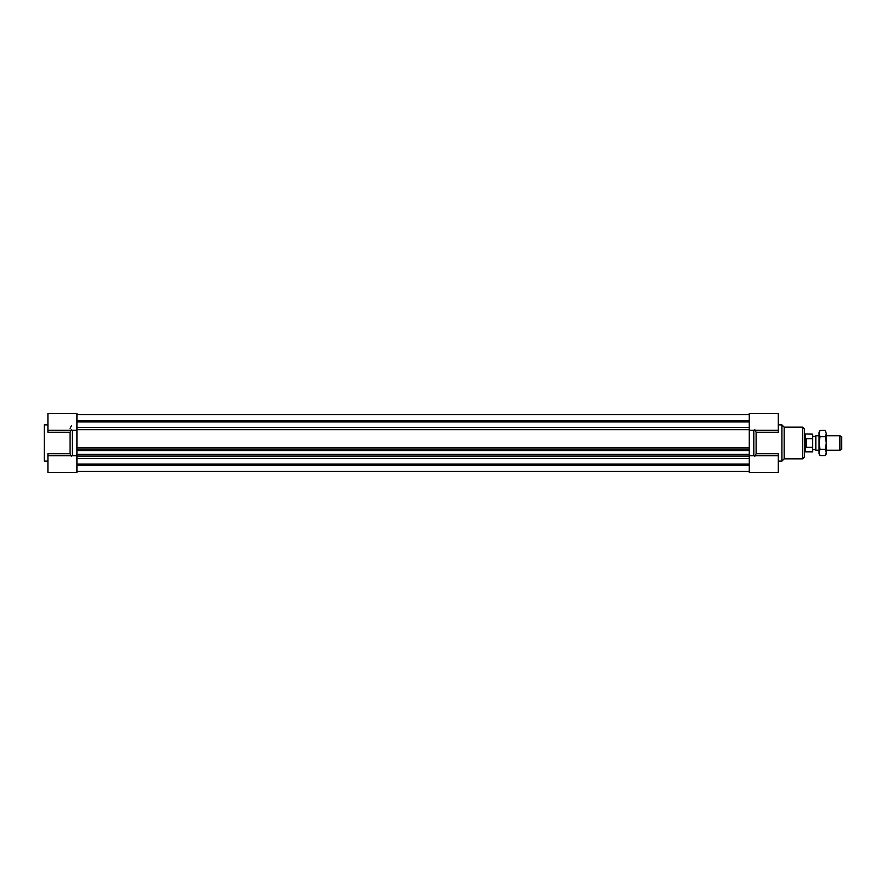 <?xml version="1.0" encoding="UTF-8"?>
<svg xmlns="http://www.w3.org/2000/svg" width="886" height="886" viewBox="0 0 886 886"><rect width="100%" height="100%" fill="white"/><g stroke="black" fill="none" stroke-linecap="round" stroke-linejoin="round"><path stroke-width="1.33" d="M749.279 430.319L749.279 472.448L778.273 472.448L778.273 455.681L749.279 455.681L753.809 455.692L753.809 430.319L749.279 430.308L778.273 430.319L778.273 413.552L749.279 413.552L749.279 447.508L76.916 447.508L76.916 430.319L72.386 430.308L72.386 455.681L76.916 455.692L47.922 455.681L47.922 472.448L76.916 472.448L76.916 413.552L47.922 413.552L47.922 432.257L70.083 432.257L70.083 453.743L71.5 456.534M76.916 449.047L749.279 449.047M76.916 450.575L749.279 450.575M76.916 454.274L749.279 454.274M76.916 454.695L749.279 454.695M76.916 455.005L749.279 455.005M76.916 456.545L749.279 456.545M76.916 414.681L749.279 414.681M76.916 420.784L749.279 420.784M76.916 421.935L749.279 421.935M749.279 471.319L76.916 471.319M76.916 464.065L749.279 464.065M76.916 465.216L749.279 465.216M778.273 424.881L781.895 424.881L781.895 461.119L778.273 461.119M778.273 430.319L778.273 432.257L756.112 432.257L756.112 453.743L778.273 453.743L778.273 455.681M754.695 456.534L756.112 453.743M756.112 432.257L754.695 429.466M781.895 424.881L784.165 427.141L784.165 458.859L781.895 461.119M784.165 427.141L802.738 427.141L804.543 428.957L804.543 457.043L802.738 458.859L802.738 427.141M47.922 455.681L47.922 453.743L70.083 453.743M47.922 424.881L44.3 424.881L44.3 461.119L47.922 461.119M71.5 429.466L70.083 432.257M71.5 425.612L70.083 428.403M839.884 450.254L841.7 449.202L841.7 436.798L839.884 435.746L839.884 450.254L826.295 450.254M819.052 435.746L815.818 435.746L815.818 450.254L819.052 450.254M815.818 450.254L815.818 435.746M806.36 447.33L805.706 443L806.36 438.67L806.36 447.33L812.706 447.33L812.706 434.162L804.543 433.941M806.36 438.67L812.706 438.67M805.452 434.162L805.452 451.838L812.706 451.838L812.706 447.33M805.452 451.838L805.064 433.941M820.015 455.559L819.052 453.876L819.052 432.124L820.015 430.441L819.052 433.586L820.015 436.72L819.052 443L820.015 449.28L819.052 452.414L820.015 455.559L825.32 455.559L826.295 452.414L825.32 449.28L826.295 443L826.295 453.876L825.32 455.559M825.32 436.72L826.295 433.586L826.295 443L825.32 436.72L820.015 436.72M825.32 430.441L826.295 433.586L825.32 430.441L820.015 430.441M820.015 449.28L825.32 449.28M76.916 429.666L749.279 429.666M76.916 427.44L749.279 427.44M76.916 458.56L749.279 458.56M784.165 458.859L802.738 458.859M76.916 430.319L47.922 430.319M839.884 435.746L826.295 435.746M815.419 436.433L812.706 436.433M815.419 449.567L812.706 449.567"/></g></svg>
